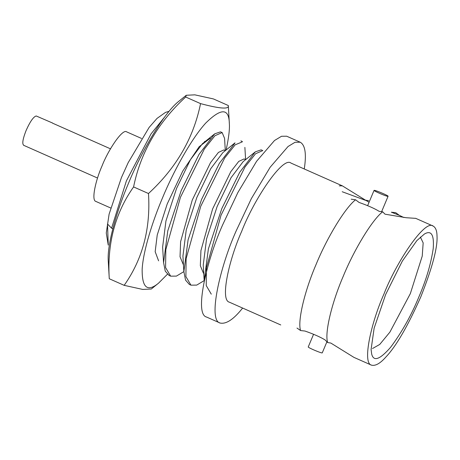 <?xml version="1.0" encoding="UTF-8"?>
<svg xmlns="http://www.w3.org/2000/svg" width="460" height="460" viewBox="0 0 460 460"><rect width="100%" height="100%" fill="white"/><g stroke="black" fill="none" stroke-linecap="round" stroke-linejoin="round"><path stroke-width="0.69" d="M186.288 95.249L179.038 101.114C163.513 112.982 140.329 154.037 128.599 183.034C117.702 208.363 106.996 243.605 108.249 260.877L109.273 278.748C107.042 243.668 115.149 213.06 133.59 186.927C140.582 152.484 157.941 122.515 185.662 97.014L186.3 95.266L194.827 94.84L213.417 98.929L228.309 105.53C229.367 109.451 220.116 108.819 200.554 103.615C193.568 138.057 176.209 168.026 148.482 193.522C150.713 228.603 142.606 259.21 124.165 285.344L142.767 289.438L151.271 289.001M158.596 260.837L155.169 251.7L157.234 234.974L167.216 203.964L182.718 171.137L199.134 146.746L210.295 138.213M226.09 150.029C228.718 138.092 229.799 129.208 229.333 123.378C228.93 108.002 221.024 107.945 205.603 123.205C190.48 139.88 172.598 173.351 162.443 198.03C152.869 220.472 143.25 250.43 142.157 269.18C141.939 287.741 147.401 292.405 158.545 283.159L167.354 274.304M229.333 123.401L228.309 105.53M185.662 97.014L200.554 103.615M133.59 186.927L148.482 193.522M109.273 278.748L124.165 285.344M322.259 352.785C322.719 353.93 307.826 347.651 308.252 346.938M234.962 143.025L219.345 163.352L201.555 199.456L188.1 239.798L183.879 271.607L185.547 280.105L189.359 284.441L190.975 285.171L185.897 276.592L186.127 258.658L200.75 206.27L224.652 158.01L235.175 144.814L242.259 141.881M204.073 280.686L196.719 285.102L190.975 285.16M222.151 132.578L220.518 131.853L214.699 133.849L199.025 154.399L181.228 190.515L167.791 230.811L163.576 262.625L165.243 271.124L169.05 275.448L170.666 276.172L165.589 267.588L165.83 249.613L180.435 197.305L204.326 149.04L214.941 135.712L222.151 132.578L224.578 138.385M183.776 271.682L176.416 276.103L170.671 276.161M164.536 117.162L151.041 133.894L126.414 180.837L111.573 228.2L112.826 228.758M222.784 152.708L210.737 168.705L196.845 197.461L186.242 229.977L182.948 255.99M214.699 133.86L202.446 143.71L190.417 159.735L176.536 188.473L165.945 220.949L162.639 246.968M262.763 150.575L261.13 149.851L255.3 151.863L239.637 172.391L221.835 208.518L208.403 248.814L204.165 280.657M243.087 161.713L231.041 177.709L217.149 206.477L206.557 238.958L203.251 264.96M203.768 273.964L200.33 265.719L200.928 250.602L212.606 208.938L230.805 171.666L238.746 161.402L244.076 158.947M183.465 264.983L180.027 256.743L180.613 241.661L192.268 200.025L210.49 162.685L218.437 152.409L223.767 149.96M111.573 228.2L107.508 223.98L108.267 245.094M211.284 294.158L206.23 285.579L206.454 267.628L221.013 215.268L244.956 167.049L255.564 153.755L262.763 150.581M415.529 218.345L406.105 217.718L385.008 214.182L382.651 211.778L379.195 211.358C374.601 208.524 367.885 205.545 359.041 202.429L355.58 199.778C345.259 207.724 327.152 237.366 316.135 264.345C304.485 291.283 297.355 321.678 300.604 330.556L296.993 328.066M382.651 211.778C372.335 219.719 354.229 249.36 343.212 276.339C331.562 303.278 324.432 333.672 327.681 342.55L325.134 339.969C320.539 337.128 313.823 334.155 304.98 331.039L300.604 330.556M339.25 185.834L342.361 185.851L290.984 163.081C282.854 155.963 253.92 199.531 241.678 231.351C229.195 259.21 219.845 300.138 229.35 302.174L280.761 324.955M355.58 199.778L351.17 199.186M342.361 185.851L365.487 200.169L368.644 200.681M399.274 215.303L391.345 212.198L395.715 212.681L399.274 215.303L403.88 217.54M383.824 294.337C371.341 322.195 361.985 363.118 371.496 365.159C375.463 366.177 380.334 363.383 386.107 356.782C396.175 346.156 407.738 326.192 420.796 296.884C432.417 267.484 437.822 247.089 437 235.715C436.914 230.684 435.62 227.464 433.13 226.061C424.994 218.948 396.06 262.516 383.824 294.337M371.496 365.159L353.959 357.391L330.832 343.062L327.681 342.55M23.862 145.331C21.913 144.233 22.672 139.254 26.151 130.387C30.118 121.549 33.471 116.748 36.202 115.972L52.572 123.027M418.951 296.757C411.292 315.422 401.839 332.269 390.597 347.3C379.822 359.651 373.514 361.876 371.668 353.964L371.088 349.514L374.141 328.164L385.67 294.463L402.322 261.113L416.892 240.557L424.448 233.996C431.342 229.983 434.269 234.859 433.211 248.63C430.934 263.925 426.178 279.967 418.951 296.757M420.371 237.055L423.166 242.903L422.234 256.099L410.331 293.63L389.884 332.137L379.741 344.431L372.525 348.53M141.519 138.448L126.667 131.87C122.601 128.311 108.129 150.098 102.011 166.008C95.772 179.935 91.091 200.399 95.847 201.417L110.699 208M304.261 168.958C306.584 154.031 305.239 145.113 300.23 142.215L286.695 136.218L281.52 136.269L274.517 140.501L256.605 161.264L237.831 192.613L222.594 224.974C206.367 261.188 194.206 314.393 206.569 317.043L220.104 323.041C226.176 324.352 233.686 319.361 242.627 308.056M300.23 142.215L295.061 142.266L288.052 146.504L270.141 167.262L251.367 198.611L236.135 230.972C219.909 267.191 207.748 320.39 220.104 323.041M365.487 200.169L369.081 202.222M342.194 191.734L365.43 200.307M374.302 190.336C375.722 190.233 388.625 195.713 388.073 196.219C388.533 197.363 373.641 191.084 374.066 190.371L367.632 205.666M158.545 283.159L151.288 289.024M322.264 352.849L326.939 341.734M308.24 346.955L313.57 334.276M240.879 140.875L242.403 141.553M235.002 142.859L222.755 152.708M183.85 271.584L182.925 255.955M163.547 262.585L162.616 246.957M255.311 151.857L243.058 161.707M204.159 280.583L203.228 264.954M245.605 159.614L244.881 147.39M225.302 150.615L224.572 138.391M244.082 158.936L245.646 159.631M223.773 149.937L225.337 150.633M204.505 141.398L205.033 141.634M108.244 245.105L106.266 233.001L109.112 214.136L121.463 177.508L128.179 162.656L149.126 127.42L157.032 118.398L165.491 112.389L169.113 111.297M433.13 226.061L415.558 218.276M97.531 178.037L23.558 145.256M110.475 148.827L52.52 123.148M388.079 196.282L381.604 211.692"/></g></svg>
